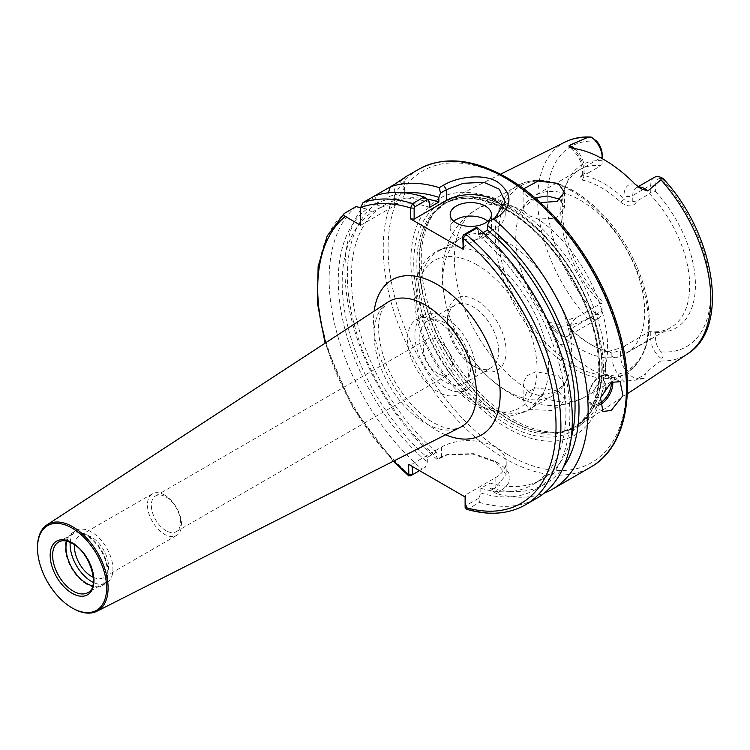 <?xml version="1.0" encoding="UTF-8"?>
<svg xmlns="http://www.w3.org/2000/svg" width="750" height="750" viewBox="0 0 750 750"><rect width="100%" height="100%" fill="white"/><g stroke="black" fill="none" stroke-linecap="round" stroke-linejoin="round"><path stroke-width="0.56" stroke-dasharray="3.75 2.81" d="M437.963 373.584A20.634 11.916 60 0 1 424.481 355.406A20.634 11.916 60 0 1 427.641 338.869A20.634 11.916 60 0 1 437.963 339.891A20.634 11.916 60 0 1 451.444 358.078A20.634 11.916 60 0 1 448.275 374.606A20.634 11.916 60 0 1 437.963 373.584M165.947 530.634A20.634 11.916 60 0 1 152.466 512.447A20.634 11.916 60 0 1 155.625 495.909A20.634 11.916 60 0 1 165.947 496.941A20.634 11.916 60 0 1 179.428 515.119A20.634 11.916 60 0 1 176.259 531.656A20.634 11.916 60 0 1 165.947 530.634M93.338 577.341A24.075 13.903 -120 0 0 103.556 577.603A24.075 13.903 -120 0 0 107.25 558.309A24.075 13.903 -120 0 0 91.519 537.094A24.075 13.903 -120 0 0 79.481 535.903A24.075 13.903 -120 0 0 74.597 544.884M164.484 494.972A24.075 13.903 -120 0 0 152.447 493.781A24.075 13.903 -120 0 0 148.753 513.075A24.075 13.903 -120 0 0 164.484 534.291A24.075 13.903 -120 0 0 176.522 535.481A24.075 13.903 -120 0 0 180.216 516.188A24.075 13.903 -120 0 0 164.484 494.972M70.2 542.353A30.263 17.475 60 0 1 76.388 530.541A30.263 17.475 60 0 1 91.519 532.041A30.263 17.475 60 0 1 111.3 558.713A30.263 17.475 60 0 1 106.659 582.966A30.263 17.475 60 0 1 93.328 582.422M86.662 584.269A30.263 17.475 60 0 1 66.891 557.606A30.263 17.475 60 0 1 71.522 533.353A30.263 17.475 60 0 1 86.662 534.844A30.263 17.475 60 0 1 106.434 561.516A30.263 17.475 60 0 1 101.794 585.769A30.263 17.475 60 0 1 86.662 584.269M66.881 541.181A29.231 16.875 60 0 1 72.038 534.244A29.231 16.875 60 0 1 86.662 535.688A29.231 16.875 60 0 1 105.759 561.45A29.231 16.875 60 0 1 101.278 584.878A29.231 16.875 60 0 1 92.681 585.872M605.991 386.972A8.597 4.969 120 0 0 599.934 382.856A8.597 4.969 120 0 0 593.85 393.384A8.597 4.969 120 0 0 599.934 396.9A8.597 4.969 120 0 0 601.022 396.15M453.778 221.241A20.634 11.916 0 0 0 450.159 227.981A20.634 11.916 0 0 0 456.197 236.409A20.634 11.916 0 0 0 478.688 238.987A20.634 11.916 0 0 0 491.428 227.981A20.634 11.916 0 0 0 487.809 221.241M620.85 202.303L624.009 198.637A94.584 54.609 -120 0 0 604.069 183.609A94.584 54.609 -120 0 0 584.128 175.612L582.309 175.05L584.128 173.494L588.403 172.884L580.462 176.859L582.413 180.113A91.144 52.622 60 0 1 601.631 187.828A91.144 52.622 60 0 1 620.85 202.303C628.312 207.544 633.713 207.103 637.041 200.963L649.547 193.744A91.144 52.622 -120 0 1 670.8 327.553L625.809 353.522A91.144 52.622 -120 0 0 639.778 280.491A91.144 52.622 -120 0 0 580.237 200.175A91.144 52.622 -120 0 0 534.666 195.666A91.144 52.622 -120 0 0 520.697 268.697A91.144 52.622 -120 0 0 580.237 349.012A91.144 52.622 -120 0 0 625.809 353.522M374.494 195.956L371.803 197.513A171.966 99.291 -120 0 0 436.753 459.188L438.047 459.216L448.575 454.219L473.728 453.675L495.131 461.353L506.194 474.713L495.113 488.044L491.55 490.106L496.312 493.575A171.966 99.291 -120 0 0 544.256 493.106M466.491 509.231L468.019 508.987L479.456 502.387L478.856 498.178L466.05 505.575L465.647 494.925L495.113 477.909A37.837 21.844 0 0 0 506.194 462.469A37.837 21.844 0 0 0 495.113 447.028A37.837 21.844 0 0 0 441.609 447.028L412.144 464.034L412.144 466.378M529.163 392.475L523.922 387.047L523.116 383.316L526.594 375.947L535.875 371.728L558.347 375.694L564.384 383.316L556.163 392.053L538.031 395.194L529.163 392.475M558.347 391.012L535.819 387.797L526.566 392.541L523.116 400.2L529.163 409.556L551.625 410.456L560.887 405.441L564.384 399L558.347 391.012M559.969 199.856L564.384 208.003L556.163 218.306L538.031 219.019L529.163 215.691L523.922 210.881L523.116 208.003L534.984 197.85M523.678 188.822L523.116 191.119L529.163 198.619L540.3 202.547M654.234 177.413A16.781 9.694 -120 0 0 650.756 185.1L650.756 192.169L655.622 191.597L655.622 185.1A13.341 7.706 60 0 1 661.059 178.369C663.506 178.912 663.703 178.697 661.631 177.722M507.272 205.378A136.359 78.731 -120 0 0 410.85 261.056A136.359 78.731 -120 0 0 507.272 428.062A136.359 78.731 -120 0 0 603.694 372.394A136.359 78.731 -120 0 0 507.272 205.378M513.356 419.597A130.294 75.225 -120 0 0 564.975 431.128A130.294 75.225 -120 0 0 580.763 424.641A130.294 75.225 -120 0 0 597.834 319.537A130.294 75.225 -120 0 0 513.356 206.831A130.294 75.225 -120 0 0 450.553 199.116A130.294 75.225 -120 0 0 437.044 209.55A130.294 75.225 -120 0 0 431.981 316.106A130.294 75.225 -120 0 0 513.356 419.597M484.088 255.684A91.144 52.622 -120 0 0 459.984 247.172A91.144 52.622 -120 0 0 438.516 251.175A91.144 52.622 -120 0 0 424.547 324.206A91.144 52.622 -120 0 0 484.088 404.522A91.144 52.622 -120 0 0 529.659 409.041A91.144 52.622 -120 0 0 543.862 392.456A91.144 52.622 -120 0 0 484.088 255.684M507.272 242.306A91.144 52.622 -120 0 0 461.7 237.787A91.144 52.622 -120 0 0 454.434 328.819A91.144 52.622 -120 0 0 470.372 356.438A91.144 52.622 -120 0 0 507.272 391.144A91.144 52.622 -120 0 0 552.844 395.653A91.144 52.622 -120 0 0 566.812 322.622A91.144 52.622 -120 0 0 507.272 242.306M476.869 368.044L476.869 368.044A41.362 23.878 60 0 1 447.628 317.391A41.362 23.878 60 0 1 476.869 300.506A41.362 23.878 60 0 1 506.119 351.159A41.362 23.878 60 0 1 476.869 368.044L473.166 365.897A36.113 20.85 60 0 1 447.628 321.675A36.113 20.85 60 0 1 455.109 305.138A36.113 20.85 60 0 1 473.166 306.928A36.113 20.85 60 0 1 496.753 338.747A36.113 20.85 60 0 1 491.222 367.688A36.113 20.85 60 0 1 473.166 365.897L476.869 368.044M445.256 323.044A36.113 20.85 -120 0 0 427.2 321.253A36.113 20.85 -120 0 0 421.669 350.184A36.113 20.85 -120 0 0 445.256 382.013A36.113 20.85 -120 0 0 463.312 383.803A36.113 20.85 -120 0 0 468.853 354.862A36.113 20.85 -120 0 0 445.256 323.044M437.963 321.637A42.994 24.825 -120 0 0 416.466 319.509A42.994 24.825 -120 0 0 409.875 353.953A42.994 24.825 -120 0 0 437.963 391.837A42.994 24.825 -120 0 0 459.459 393.975A42.994 24.825 -120 0 0 466.05 359.522A42.994 24.825 -120 0 0 437.963 321.637M445.256 317.419A42.994 24.825 -120 0 0 423.759 315.291A42.994 24.825 -120 0 0 417.169 349.744A42.994 24.825 -120 0 0 445.256 387.628A42.994 24.825 -120 0 0 466.753 389.756A42.994 24.825 -120 0 0 473.344 355.312A42.994 24.825 -120 0 0 445.256 317.419M588.403 172.884L600.9 165.666A91.144 52.622 -120 0 0 579.656 169.688A91.144 52.622 -120 0 0 565.022 187.312A91.144 52.622 -120 0 0 600.9 303.497L576.244 317.738L571.959 322.087L570.15 325.566L571.959 330.056A94.584 54.609 -120 0 0 611.85 353.081M608.691 351.394L611.85 353.091L620.606 350.156L624.881 345.816L624.272 346.781L608.691 351.394A91.144 52.622 60 0 1 589.472 343.678A91.144 52.622 60 0 1 570.253 329.203C565.613 322.331 567.609 318.506 576.244 317.738M571.959 322.087L571.959 328.153A16.781 9.694 60 0 1 568.491 335.831A16.781 9.694 60 0 1 554.522 330.188L548.269 322.734C548.166 325.725 549.544 328.688 552.413 331.613L560.025 344.4A124.725 72.009 -120 0 0 591.909 369.694A124.725 72.009 -120 0 0 623.794 381.216L636.337 380.072L644.297 378.178C646.275 376.322 646.472 375.084 644.869 374.456C648.356 370.378 653.709 365.869 660.928 360.909L661.631 358.753C663.703 356.381 663.516 354.075 661.059 351.825A13.341 7.706 60 0 1 655.622 338.822L655.622 332.334L649.547 331.584A91.144 52.622 -120 0 0 670.8 327.553M496.312 493.575L498.141 492.516C514.087 482.709 513.891 472.781 497.541 462.75L472.828 454.097L446.212 454.903L436.753 459.188M495.131 461.353L497.541 462.75M478.856 498.178L480.825 493.003L480.825 488.316L489.947 483.047L489.947 487.734A163.791 94.566 -120 0 0 563.578 466.819M489.947 487.734L491.55 490.106M438.047 459.216L436.444 456.844L436.444 452.156L427.322 457.425L427.322 462.113L425.353 467.288L410.578 475.819A171.966 99.291 -120 0 1 344.569 213.234M371.803 197.513L376.012 203.794A163.791 94.566 -120 0 0 436.444 456.844M489.947 483.047A158.212 91.341 -120 0 0 542.297 479.184A158.212 91.341 -120 0 0 571.163 438.319M376.012 203.794L381.328 206.869A158.212 91.341 -120 0 0 436.444 452.156M480.825 488.316A158.212 91.341 -120 0 0 533.175 484.453A158.212 91.341 -120 0 0 561.487 373.369A158.212 91.341 -120 0 0 478.397 235.388L483.075 232.678M381.328 206.869L372.206 212.128A158.212 91.341 -120 0 0 427.322 457.425M480.825 493.003A163.791 94.566 -120 0 0 569.888 412.856A163.791 94.566 -120 0 0 478.397 230.719L478.397 235.388M372.206 212.128L366.891 209.062A163.791 94.566 -120 0 0 427.322 462.113M476.222 227.541L478.397 230.719M479.456 502.387A171.966 99.291 -120 0 0 536.719 498.291M356.006 206.634A171.966 99.291 -120 0 0 422.016 469.219M366.891 209.062L360.619 207.656M400.341 180.844L390.291 186.844M429.75 202.641A163.791 94.566 -120 0 0 377.831 202.744L377.831 208.884L386.953 203.616L386.953 197.484L388.406 192.816M429.75 207.309A158.212 91.341 -120 0 0 377.831 208.884M374.494 195.966L377.831 202.744M548.269 322.734C552.872 322.397 557.231 323.559 561.356 326.241C570.806 325.613 579.553 323.053 587.578 318.562L591.244 318.122A16.781 9.694 -120 0 0 598.641 318.422A16.781 9.694 -120 0 0 602.119 310.744L602.119 307.931A13.341 7.706 60 0 1 596.681 314.662C594.291 314.091 592.472 315.244 591.244 318.122M624.881 345.816L649.547 331.584M655.622 332.334A94.125 54.337 -120 0 0 695.428 284.944A94.125 54.337 -120 0 0 655.622 191.597M650.756 192.169L649.547 193.744M602.119 303.675L600.9 303.497M602.119 154.209L602.119 164.091L600.9 165.666M602.119 160.706A94.125 54.337 -120 0 0 566.7 183.197A94.125 54.337 -120 0 0 602.119 301.444M405.441 192.909A163.791 94.566 -120 0 0 386.953 197.484M427.003 199.041A158.212 91.341 -120 0 0 386.953 203.616M602.119 164.091L602.119 158.606M637.041 200.963L632.766 201.562C629.822 202.584 626.906 201.609 624.009 198.637L624.009 195.488A6.188 3.572 0 0 0 632.766 195.488A16.781 9.694 60 0 1 636.244 187.809A16.781 9.694 60 0 1 638.569 187.059M650.756 331.753L650.756 338.822A16.781 9.694 -120 0 0 661.631 358.753M462.778 247.209L495.113 228.544A34.397 19.856 0 0 0 505.191 214.5A34.397 19.856 0 0 0 503.691 208.706M399.797 181.35A34.397 19.856 0 0 1 404.747 191.616A34.397 19.856 0 0 1 394.669 205.659L360.619 225.309M419.541 470.644L425.353 467.288M408.619 464.344L412.144 464.034M465.647 494.925L465.113 496.959M466.05 505.575L468.019 508.987A171.966 99.291 -120 0 0 525.281 504.891M465.647 505.331L465.113 507.356M602.119 307.931L602.119 310.744L571.959 328.153A6.188 3.572 -0 0 0 570.15 330.675A6.188 3.572 -0 0 0 571.959 333.206L571.959 330.056L570.253 329.203M582.413 180.113L584.128 175.612L584.128 172.463A22.978 13.266 -120 0 0 573.131 148.359M72.797 608.325A49.913 28.819 60 0 1 37.5 547.181M445.566 434.794A89.531 51.684 60 0 1 436.866 430.472A89.531 51.684 60 0 1 374.166 311.119M387.947 302.119A72.347 41.766 -120 0 0 378.309 360.441A72.347 41.766 -120 0 0 425.25 423.15A72.347 41.766 -120 0 0 460.256 427.359L455.916 428.709C450.609 429.834 443.072 427.8 433.303 422.597C412.584 411.178 390.244 381.244 382.481 352.931C378.947 340.303 377.822 329.372 379.088 320.128L381.769 310.003L387.947 302.119M72.038 534.244L58.669 541.969A29.231 16.875 60 0 1 73.284 543.413A29.231 16.875 60 0 1 92.381 569.175A29.231 16.875 60 0 1 87.9 592.603L101.278 584.878M611.334 382.312A16.162 9.338 120 0 0 599.934 376.678A16.162 9.338 120 0 0 588.506 396.337A16.162 9.338 120 0 0 599.7 403.209M599.719 404.841A17.194 9.928 -60 0 1 592.059 405.188A17.194 9.928 -60 0 1 589.425 391.406A17.194 9.928 -60 0 1 600.666 376.256A17.194 9.928 -60 0 1 609.263 375.403A17.194 9.928 -60 0 1 612.731 381.619M574.772 148.613A16.781 9.694 60 0 1 584.128 167.409A6.188 3.572 -0 0 0 582.309 169.931A6.188 3.572 -0 0 0 584.128 172.463M495.113 477.909L495.113 488.044L498.141 492.516M632.766 201.562L632.766 195.488L650.756 185.1L655.622 185.1M507.272 454.322A168.525 97.303 -120 0 0 626.438 385.519A168.525 97.303 -120 0 0 507.272 179.119A168.525 97.303 -120 0 0 388.106 247.922A168.525 97.303 -120 0 0 507.272 454.322M418.856 169.2A171.966 99.291 -120 0 0 392.494 306.994A171.966 99.291 -120 0 0 504.844 458.541A171.966 99.291 -120 0 0 590.822 467.053M506.803 209.531A131.606 75.984 -120 0 0 413.738 263.269A131.606 75.984 -120 0 0 506.803 424.453A131.606 75.984 -120 0 0 599.859 370.725A131.606 75.984 -120 0 0 506.803 209.531M508.247 210.619A129.262 74.625 -120 0 0 443.616 204.216A129.262 74.625 -120 0 0 423.806 307.8A129.262 74.625 -120 0 0 508.247 421.697A129.262 74.625 -120 0 0 572.878 428.1A129.262 74.625 -120 0 0 592.688 324.525A129.262 74.625 -120 0 0 508.247 210.619M510.441 420.431A129.262 74.625 -120 0 0 575.062 426.834A129.262 74.625 -120 0 0 594.881 323.259A129.262 74.625 -120 0 0 510.441 209.353A129.262 74.625 -120 0 0 445.809 202.95A129.262 74.625 -120 0 0 425.991 306.534A129.262 74.625 -120 0 0 510.441 420.431M510.816 209.081A129.328 74.672 -120 0 0 435.066 211.772A129.328 74.672 -120 0 0 430.041 317.55A129.328 74.672 -120 0 0 510.816 420.272A129.328 74.672 -120 0 0 562.059 431.728A129.328 74.672 -120 0 0 598.247 334.219A129.328 74.672 -120 0 0 510.816 209.081M573.919 191.184A106.622 61.556 -120 0 0 498.534 234.713A106.622 61.556 -120 0 0 573.919 365.297A106.622 61.556 -120 0 0 649.312 321.769A106.622 61.556 -120 0 0 573.919 191.184M571.819 190.997A108.338 62.55 -120 0 0 517.65 185.634A108.338 62.55 -120 0 0 501.038 272.447A108.338 62.55 -120 0 0 571.819 367.913A108.338 62.55 -120 0 0 625.988 373.284A108.338 62.55 -120 0 0 642.591 286.472A108.338 62.55 -120 0 0 571.819 190.997M476.869 264.769A85.125 49.144 -120 0 0 416.681 299.522A85.125 49.144 -120 0 0 476.869 403.772A85.125 49.144 -120 0 0 537.066 369.028A85.125 49.144 -120 0 0 476.869 264.769M523.922 210.881A108.338 62.55 -120 0 0 476.803 209.213A108.338 62.55 -120 0 0 458.925 291.488A108.338 62.55 -120 0 0 523.922 387.047M660.928 360.909A122.438 70.688 -120 0 0 687.6 353.897M325.706 342.778A168.525 97.303 -120 0 0 393.919 460.931M565.247 141.966A122.438 70.688 -120 0 0 587.578 318.562M538.031 395.194A108.338 62.55 -120 0 0 585.15 396.863A108.338 62.55 -120 0 0 603.028 314.587A108.338 62.55 -120 0 0 538.031 219.019M661.059 351.825A115.566 66.722 -120 0 0 710.588 293.691A115.566 66.722 -120 0 0 661.059 178.369M596.681 141.206A115.566 66.722 -120 0 0 547.153 199.341A115.566 66.722 -120 0 0 596.681 314.662M584.128 173.494L584.128 167.409L600.703 157.838M635.006 184.088A22.978 13.266 -120 0 0 624.009 195.488M552.413 331.613A6.188 1.481 140 0 1 554.522 330.188L561.356 326.241M644.297 378.178L638.044 378.403L644.869 374.456M636.337 380.072A6.188 4.838 -92.1 0 1 638.044 378.403A16.781 9.694 60 0 1 620.606 356.231L650.756 338.822L655.622 338.822M611.85 353.091L611.85 356.231A6.188 3.572 0 0 0 620.606 356.231L620.606 350.156M611.85 356.231A22.978 13.266 -120 0 0 623.794 381.216M560.025 344.4A22.978 13.266 -120 0 0 571.959 333.206M495.113 228.544L495.113 217.734M394.669 205.659L394.669 184.312M441.609 447.028L441.609 457.153L438.581 458.128M155.625 495.909L427.641 338.869M152.447 493.781L79.481 535.903M71.522 533.353L76.388 530.541M602.944 411.469L592.059 405.188C583.913 401.278 589.763 381.647 600.141 376.2C602.747 374.363 605.784 374.1 609.263 375.403L620.138 381.684M450.159 227.981L450.159 214.5M582.309 175.05L582.309 169.931C581.409 160.388 577.05 152.812 569.222 147.197M506.194 462.469L506.194 474.713M523.116 400.2L523.116 383.316M523.116 191.119L523.116 208.003M641.494 188.925C638.334 187.537 636.581 187.162 636.244 187.809L638.109 186.731M437.044 209.55L435.066 211.772L445.809 202.95L443.616 204.216C460.997 194.634 482.194 196.8 507.216 210.722C546.975 232.912 585.084 288 595.472 338.484C603.881 382.959 596.353 412.828 572.878 428.1L575.062 426.834L562.059 431.728L564.975 431.128M454.434 328.819C448.116 314.756 444.234 300.516 442.791 286.097C441.684 275.025 442.341 264.291 444.75 253.912L449.128 240.741C454.95 227.278 464.175 216.769 476.803 209.213L517.65 185.634C533.719 177.084 552.347 178.819 573.534 190.828C594.637 203.391 612.638 222.431 627.544 247.969C636.309 263.344 642.525 279.019 646.191 294.994C654.019 332.728 647.288 358.828 625.988 373.284L585.15 396.863C559.059 411.469 530.203 405.572 510.338 393.544C495 384.478 481.678 372.113 470.372 356.438M461.7 237.787L438.516 251.175M543.862 392.456L527.869 411.066L510.291 416.016L478.294 406.922C443.212 387.525 412.997 334.284 414.694 294.694C414.609 263.747 435.244 243.562 459.984 247.172M447.628 321.675L447.628 317.391M427.2 321.253L455.109 305.138M423.759 315.291L416.466 319.509M579.656 169.688L534.666 195.666M627.3 393.825L580.763 424.641M542.297 479.184L533.175 484.453M393.253 461.278L352.059 406.331L325.078 343.191M500.512 174.225L450.553 199.116M565.022 187.312L566.7 183.197M466.753 389.756L459.459 393.975M463.312 383.803L491.222 367.688M552.844 395.653L529.659 409.041M570.15 325.566L570.15 330.675C569.766 334.181 569.212 335.897 568.491 335.831L598.641 318.422M564.384 192.319L564.384 208.003M564.384 399L564.384 383.316M505.191 214.5L505.191 201.928M404.747 191.616L404.747 177.431M446.212 454.913L448.575 454.209M582.544 174.619L580.472 176.859M622.978 348.159L624.263 346.781M491.428 227.981L491.428 214.5M101.794 585.769L106.659 582.966M176.522 535.481L103.556 577.603M176.259 531.656L448.275 374.606"/><path stroke-width="1.12" d="M74.597 544.884A24.075 13.903 -120 0 0 91.519 576.413A24.075 13.903 -120 0 0 93.338 577.341M93.328 582.422A30.263 17.475 60 0 1 91.519 581.466A30.263 17.475 60 0 1 70.2 542.353M92.681 585.872A29.231 16.875 60 0 1 86.662 583.434A29.231 16.875 60 0 1 66.881 541.181M72.797 608.325L72.066 607.903A48.881 28.228 60 0 1 37.5 548.025A48.881 28.228 60 0 1 72.066 528.066A48.881 28.228 60 0 1 106.631 587.944A48.881 28.228 60 0 1 72.066 607.903L72.797 608.325A49.913 28.819 60 0 0 96.947 611.231L460.256 427.359A72.347 41.766 -120 0 0 472.819 369.806A72.347 41.766 -120 0 0 425.25 305.006A72.347 41.766 -120 0 0 387.947 302.119L47.053 524.812A49.913 28.819 60 0 1 72.797 526.809A49.913 28.819 60 0 1 105.619 571.519A49.913 28.819 60 0 1 96.947 611.231M601.022 396.15A8.597 4.969 120 0 0 605.991 386.972M611.241 410.447L622.987 395.606L620.138 381.684L611.241 382.359L600.525 397.809L602.944 411.469L611.241 410.447M485.381 206.081A20.634 11.916 0 0 0 462.9 203.494A20.634 11.916 0 0 0 450.159 214.5A20.634 11.916 0 0 0 456.197 222.928A20.634 11.916 0 0 0 478.688 225.506A20.634 11.916 0 0 0 491.428 214.5A20.634 11.916 0 0 0 485.381 206.081M487.809 221.241A20.634 11.916 0 0 0 485.381 219.553A20.634 11.916 0 0 0 453.778 221.241M638.569 187.059A16.781 9.694 60 0 1 644.634 188.634A16.781 9.694 60 0 1 647.794 190.959L641.494 188.925M641.559 188.963L635.006 184.088A123.863 71.513 -120 0 0 604.069 159.703A123.863 71.513 -120 0 0 573.131 148.359L569.184 147.178L569.1 145.519L587.578 137.456L591.244 137.081L596.681 141.206A13.341 7.706 60 0 1 602.119 154.209L602.119 157.022A16.781 9.694 -120 0 0 591.244 137.081L590.691 137.044C581.447 136.528 572.962 138.169 565.247 141.966L500.512 174.225M534.984 197.85L547.303 195.994L558.347 198.778L559.969 199.856M540.3 202.547L557.034 201.431L564.384 192.319L558.347 183.459L538.097 181.031L523.678 188.822M647.794 190.959L660.928 179.803L661.631 177.722A16.781 9.694 -120 0 0 654.234 177.413L638.109 186.731M440.503 193.097L439.237 187.659L443.494 185.194C457.472 176.822 483.272 173.175 497.541 181.922C512.55 193.594 512.728 205.191 498.094 216.713L489.141 221.175L495.113 217.734L505.191 201.928L499.294 189.188L483.919 182.344L463.312 183.291L446.475 189.647L440.503 193.097L438.872 197.372A163.791 94.566 -120 0 0 405.441 192.909M544.256 493.106A171.966 99.291 -120 0 0 552.516 489.169A171.966 99.291 -120 0 0 583.416 368.991A171.966 99.291 -120 0 0 493.828 219.178M463.191 249.291L462.778 236.287L463.622 234.816L476.222 227.541L477.413 227.775L465.975 234.375L463.191 238.369L463.191 249.291L410.541 218.887L410.541 207.966L412.622 203.578L424.059 196.969A171.966 99.291 -120 0 0 374.494 195.966L363.056 202.566L360.619 207.6L360.619 225.309L345.281 216.459A168.525 97.303 -120 0 0 325.706 342.778M412.144 466.378L412.547 474.684L408.872 476.006L408.619 464.344L465.113 496.959L465.113 507.356L466.491 509.231C488.859 515.775 508.463 514.322 525.281 504.891A171.966 99.291 -120 0 0 556.087 384.309A171.966 99.291 -120 0 0 465.975 234.375L463.622 234.816M563.578 466.819A163.791 94.566 -120 0 0 487.509 225.459L489.141 221.175M571.163 438.319A158.212 91.341 -120 0 0 487.509 230.119L487.509 225.459M483.075 232.678L487.509 230.119M525.281 504.891L536.719 498.291A171.966 99.291 -120 0 0 567.525 377.7A171.966 99.291 -120 0 0 477.413 227.775M360.619 207.656L356.006 206.634L344.241 213.469L327.197 235.931L318.122 266.512L317.428 303.066L325.078 343.191M344.569 213.234C343.312 214.378 343.556 215.456 345.281 216.459M439.237 187.659A171.966 99.291 -120 0 0 390.291 186.844L374.494 195.956M388.406 192.816L390.291 186.844L394.669 184.312C406.294 176.297 408 175.312 399.797 181.35M404.747 177.431L400.341 180.844M438.872 197.372L438.872 202.041L429.75 207.309L429.75 202.641L427.584 199.453L414.975 206.728L414.141 208.2L414.141 219.122L410.541 218.887M424.059 196.969L427.584 199.453M661.059 178.369C663.506 178.912 663.703 178.697 661.631 177.722M438.872 202.041A158.212 91.341 -120 0 0 427.003 199.041M602.119 158.606L602.119 157.022L600.703 157.838M503.691 208.706A34.397 19.856 0 0 0 446.475 200.456L414.141 219.122M393.919 460.931A168.525 97.303 -120 0 0 408.619 474.75L412.547 474.684L419.541 470.644M414.975 206.728L412.622 203.578A171.966 99.291 -120 0 0 363.056 202.566M414.141 208.2L410.541 207.966A168.525 97.303 -120 0 0 360.619 207.6M465.113 507.356A168.525 97.303 -120 0 0 556.031 425.034A168.525 97.303 -120 0 0 463.191 238.369L462.778 236.287M37.5 548.025L37.5 547.181A49.913 28.819 60 0 1 47.053 524.812M374.166 311.119A89.531 51.684 60 0 1 436.866 284.269A89.531 51.684 60 0 1 500.025 388.8A89.531 51.684 60 0 1 445.566 434.794M73.284 591.15A29.231 16.875 60 0 1 54.188 565.388A29.231 16.875 60 0 1 58.669 541.969C62.194 539.916 66.778 540.431 72.422 543.497C90.525 552.553 100.2 587.888 87.9 592.603A29.231 16.875 60 0 1 73.284 591.15M72.066 542.709A30.956 17.869 60 0 1 93.956 580.622A30.956 17.869 60 0 1 72.066 593.259A30.956 17.869 60 0 1 50.175 555.347A30.956 17.869 60 0 1 72.066 542.709M599.7 403.209A16.162 9.338 120 0 0 599.934 403.078A16.162 9.338 120 0 0 611.334 382.312M612.731 381.619A17.194 9.928 -60 0 1 600.666 404.334A17.194 9.928 -60 0 1 599.719 404.841M569.1 145.519A16.781 9.694 60 0 1 572.259 146.85A16.781 9.694 60 0 1 574.772 148.613M418.856 169.2C443.794 155.831 473.034 158.616 506.559 177.544C552.441 203.475 596.587 261.253 615.741 320.138C637.772 384.647 628.144 446.4 590.822 467.053A171.966 99.291 -120 0 0 617.184 329.25A171.966 99.291 -120 0 0 504.844 177.713A171.966 99.291 -120 0 0 418.856 169.2L404.4 177.544M663.169 178.603C714.45 233.287 730.753 327.525 687.6 353.897A122.438 70.688 -120 0 0 660.928 179.803M587.578 137.456A122.438 70.688 -120 0 0 565.247 141.966M446.475 200.456L446.475 189.647L443.494 185.194M498.094 216.713L495.113 217.734M687.6 353.897L627.3 393.825M590.822 467.053L552.516 489.169M408.872 476.006L393.253 461.278M412.538 474.684L410.531 475.847"/></g></svg>

